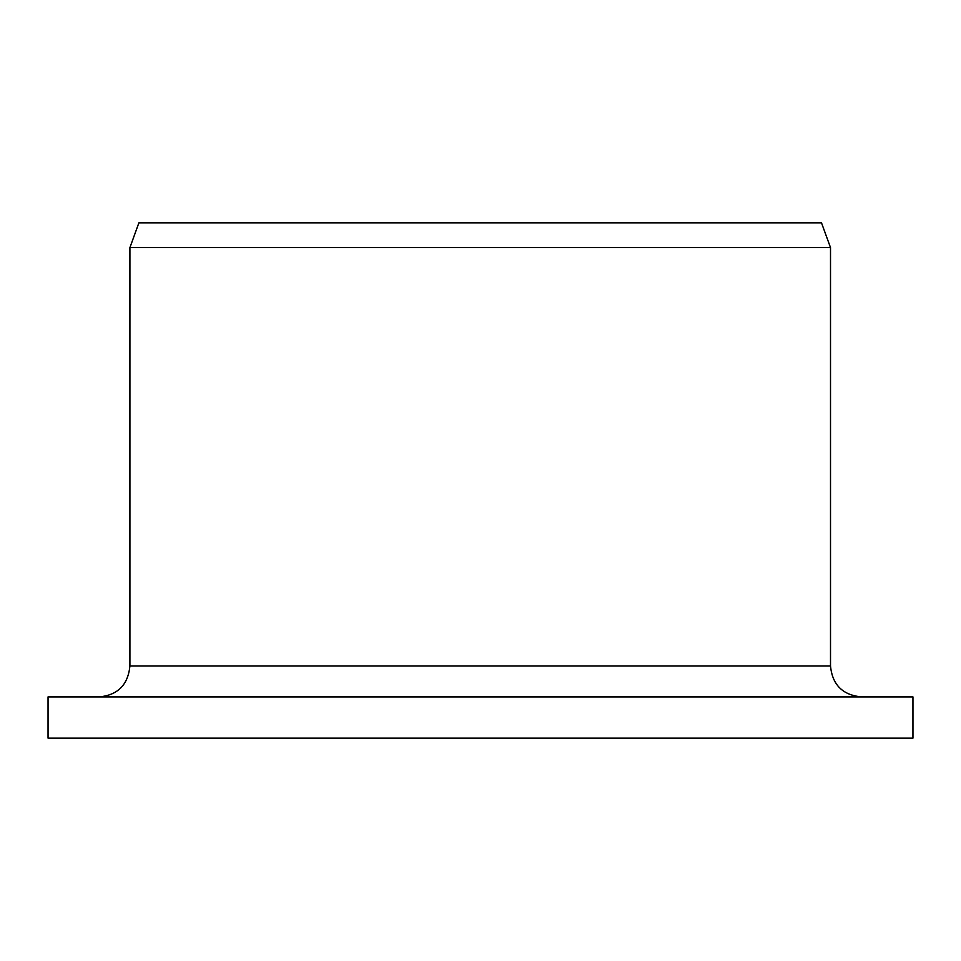 <?xml version="1.0" encoding="UTF-8"?>
<svg xmlns="http://www.w3.org/2000/svg" width="961" height="961" viewBox="0 0 961 961"><rect width="100%" height="100%" fill="white"/><g stroke="black" fill="none" stroke-linecap="round" stroke-linejoin="round"><path stroke-width="1.44" d="M48.05 738.132L48.05 696.905L912.95 696.905L912.95 738.132L48.05 738.132M99.187 696.905C117.771 695.163 128.017 684.857 129.915 665.997L129.915 247.602L138.877 222.868L821.511 222.868L830.508 247.602L129.915 247.602M129.915 665.997L830.508 665.997C832.334 684.773 842.641 695.079 861.428 696.905M830.508 665.997L830.508 247.602"/></g></svg>
